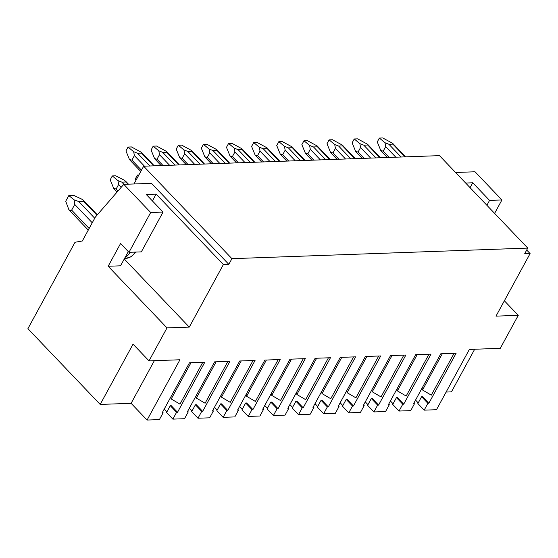 <?xml version="1.0" encoding="UTF-8"?>
<svg xmlns="http://www.w3.org/2000/svg" width="558" height="558" viewBox="0 0 558 558"><rect width="100%" height="100%" fill="white"/><g stroke="black" fill="none" stroke-linecap="round" stroke-linejoin="round"><path stroke-width="0.84" d="M470.08 187.676L472.745 182.787L489.554 200.399L486.89 205.288M128.291 251.595L120.535 265.817L108.168 266.257L120.57 243.511L128.975 252.314L141.341 251.874L163.048 212.068L146.231 194.456L156.128 194.107L223.374 264.548L189.274 327.1L124.253 258.996M526.703 250.033L530.1 253.59L495.992 316.142L518.256 315.347L500.275 348.325L469.355 349.434L436.489 409.712L424.171 410.151L427.895 403.322L428.837 403.288L456.116 353.249L440.778 353.8L413.499 403.839L414.441 403.804L410.716 410.632L399.04 411.044L402.764 404.222L403.699 404.187L430.985 354.149L415.647 354.693L388.368 404.738L389.303 404.703L385.585 411.525L373.909 411.944L377.633 405.122L378.568 405.087L405.854 355.048L390.516 355.592L363.237 405.638L364.172 405.603L360.454 412.425L348.778 412.843L352.503 406.022L353.437 405.987L380.723 355.941L365.385 356.492L338.106 406.531L339.041 406.496L335.323 413.325L323.647 413.743L327.365 406.915L328.306 406.88L355.592 356.841L340.254 357.392L312.968 407.431L313.91 407.396L310.192 414.224L298.516 414.636L302.234 407.814L303.175 407.779L330.462 357.741L315.124 358.285L287.837 408.33L288.779 408.296L285.061 415.117L273.385 415.536L277.103 408.714L278.044 408.679L305.331 358.641L289.993 359.185L262.706 409.23L263.648 409.195L259.93 416.017L248.254 416.435L251.972 409.614L252.914 409.579L280.2 359.533L264.862 360.084L237.575 410.123L238.517 410.095L234.799 416.917L223.123 417.335L226.841 410.507L227.783 410.479L255.062 360.433L239.731 360.984L212.445 411.023L213.386 410.988L209.662 417.816L197.992 418.228L201.71 411.406L202.652 411.372L229.931 361.333L214.6 361.877L187.314 411.923L188.255 411.888L184.531 418.709L172.861 419.128L176.579 412.306L177.521 412.271L204.8 362.233L189.469 362.777L162.183 412.822L163.124 412.787L159.4 419.609L147.082 420.048L179.948 359.77L149.028 360.88L167.009 327.895L189.274 327.1M167.009 327.895L108.168 266.257M504.362 300.79L518.256 315.347M465.658 183.045L472.745 182.787M163.048 212.068L150.681 212.507L128.975 252.314M133.976 183.966L143.657 166.207L231.919 258.668L228.822 264.353L151.483 183.345L123.778 184.335L150.681 212.507M228.822 264.353L223.374 264.548M455.572 172.478L475.025 171.78L501.928 199.959L489.554 200.399M530.1 253.59L524.66 253.785L527.756 248.094L439.495 155.64L143.657 166.207M152.411 200.929L156.128 194.107M123.778 184.335L95.348 217.097L82.333 240.979L75.023 242.263L27.9 328.697L100.189 404.424L133.055 344.147L149.028 360.88M446.114 392.065L451.443 391.869L474.684 349.238M501.928 199.959L494.611 213.372M231.919 258.668L527.756 248.094M166.905 411.874L164.226 409.07M172.861 419.128L166.556 412.522L170.274 405.701L171.215 405.666L177.521 412.271M192.036 410.981L189.357 408.17M197.992 418.228L191.687 411.63L195.405 404.801L196.346 404.766L202.652 411.372M217.167 410.081L214.488 407.27M223.123 417.335L216.818 410.73L220.536 403.901L221.477 403.873L227.783 410.479M242.305 409.181L239.619 406.377M248.254 416.435L241.949 409.83L245.666 403.009L246.608 402.974L252.914 409.579M267.435 408.282L264.75 405.478M273.385 415.536L267.08 408.93L270.797 402.109L271.739 402.074L278.044 408.679M292.566 407.389L289.888 404.578M298.516 414.636L292.211 408.038L295.928 401.209L296.87 401.174L303.175 407.779M317.697 406.489L315.019 403.678M323.647 413.743L317.342 407.138L321.066 400.309L322.001 400.281L328.306 406.88M342.828 405.589L340.15 402.785M348.778 412.843L342.473 406.238L346.197 399.416L347.132 399.382L353.437 405.987M367.959 404.69L365.281 401.886M373.909 411.944L367.603 405.338L371.328 398.517L372.263 398.482L378.568 405.087M393.09 403.797L390.412 400.986M399.04 411.044L392.734 404.445L396.459 397.617L397.401 397.582L403.699 404.187M100.189 404.424L131.109 403.322L154.357 360.684M147.082 420.048L131.109 403.322M418.221 402.897L415.543 400.086M424.171 410.151L417.865 403.546L421.59 396.717L422.532 396.689L428.837 403.288M188.255 411.888L187.669 411.274M201.71 411.406L195.405 404.801M227.915 361.403L205.107 403.232L196.353 398.077L216.12 361.828M226.841 410.507L220.536 403.901M253.046 360.503L230.238 402.332L221.484 397.177L241.251 360.928M251.972 409.614L245.666 403.009M278.177 359.61L255.376 401.432L246.622 396.285L266.382 360.029M277.103 408.714L270.797 402.109M303.308 358.71L280.507 400.532L271.753 395.385L291.513 359.129M302.234 407.814L295.928 401.209M328.439 357.811L305.638 399.64L296.884 394.485L316.644 358.236M327.365 406.915L321.066 400.309M353.57 356.911L330.768 398.74L322.015 393.585L341.782 357.336M352.503 406.022L346.197 399.416M378.701 356.018L355.899 397.84L347.146 392.692L366.913 356.436M377.633 405.122L371.328 398.517M403.832 355.118L381.03 396.94L372.277 391.793L392.044 355.537M402.764 404.222L396.459 397.617M428.962 354.218L406.161 396.047L397.408 390.893L417.175 354.644M427.895 403.322L421.59 396.717M454.093 353.319L431.292 395.148L422.539 389.993L442.306 353.744M163.124 412.787L162.538 412.174M202.784 362.302L179.976 404.125L171.222 398.977L190.989 362.721M170.762 397.087L171.222 398.977M176.579 412.306L170.274 405.701M195.893 396.187L196.353 398.077M221.024 395.294L221.484 397.177M246.155 394.394L246.622 396.285M271.286 393.495L271.753 395.385M296.417 392.595L296.884 394.485M321.548 391.702L322.015 393.585M346.678 390.802L347.146 392.692M371.809 389.903L372.277 391.793M396.94 389.003L397.408 390.893M422.071 388.11L422.539 389.993M414.441 403.804L413.848 403.19M389.303 404.703L388.717 404.09M364.172 405.603L363.586 404.989M339.041 406.496L338.455 405.882M313.91 407.396L313.324 406.782M288.779 408.296L288.193 407.682M263.648 409.195L263.062 408.582M238.517 410.095L237.931 409.474M213.386 410.988L212.8 410.374M131.89 160.146L134.373 155.598L133.69 151.727L137.589 153.255L141.551 153.108L141.355 152.313L131.416 146.928L128.054 147.054L125.948 150.918L129.456 159.49L131.89 160.146L141.481 170.19M133.69 151.727L128.054 147.054M130.879 161.109L129.456 159.49M115.129 189.999L113.706 188.381L110.198 179.809L112.304 175.937L115.666 175.819L124.692 180.374L127.887 184.189M113.706 188.381L116.141 189.036L118.624 184.482L117.94 180.611L121.839 182.138L125.801 181.999M117.94 180.611L112.304 175.937M157.021 159.246L159.504 154.699L158.821 150.827L162.72 152.355L166.682 152.208L166.486 151.413L156.554 146.036L153.185 146.154L151.078 150.018L154.587 158.591L157.021 159.246L163.006 165.517M158.821 150.827L153.185 146.154M156.01 160.209L154.587 158.591M135.929 180.38L135.329 178.909L137.435 175.038L138.865 174.989M138.405 175.84L137.435 175.038M182.152 158.346L184.635 153.799L183.952 149.928L187.851 151.455L191.812 151.316L191.617 150.514L181.685 145.136L178.316 145.254L176.209 149.119L179.718 157.698L182.152 158.346L188.137 164.617M183.952 149.928L178.316 145.254M181.141 159.316L179.718 157.698M207.283 157.454L209.766 152.899L209.083 149.028L212.989 150.555L216.943 150.416L216.748 149.614L206.816 144.236L203.447 144.355L201.34 148.226L204.849 156.798L207.283 157.454L213.275 163.724M209.083 149.028L203.447 144.355M206.272 158.416L204.849 156.798M232.414 156.554L234.897 152.006L234.214 148.135L238.12 149.656L242.074 149.516L241.879 148.721L231.947 143.336L228.585 143.462L226.471 147.326L229.98 155.898L232.414 156.554L238.406 162.824M234.214 148.135L228.585 143.462M231.403 157.516L229.98 155.898M257.552 155.654L260.028 151.106L259.344 147.235L263.25 148.763L267.205 148.616L267.01 147.821L257.078 142.443L253.716 142.562L251.602 146.426L255.111 154.998L257.552 155.654L263.536 161.925M259.344 147.235L253.716 142.562M256.541 156.617L255.111 154.998M282.683 154.754L285.159 150.207L284.475 146.335L288.381 147.863L292.336 147.724L292.141 146.921L282.209 141.544L278.847 141.662L276.733 145.526L280.242 154.106L282.683 154.754L288.667 161.025M284.475 146.335L278.847 141.662M281.671 155.724L280.242 154.106M307.814 153.862L310.29 149.307L309.606 145.436L313.512 146.963L317.467 146.824L317.272 146.022L307.339 140.644L303.977 140.762L301.864 144.634L305.372 153.206L307.814 153.862L313.798 160.132M309.606 145.436L303.977 140.762M306.802 154.824L305.372 153.206M332.945 152.962L335.421 148.414L334.737 144.543L338.643 146.063L342.598 145.924L342.403 145.129L332.47 139.744L329.108 139.87L327.002 143.734L330.503 152.306L332.945 152.962L338.929 159.232M334.737 144.543L329.108 139.87M331.933 153.924L330.503 152.306M358.076 152.062L360.559 147.514L359.868 143.643L363.774 145.171L367.729 145.024L367.541 144.229L357.601 138.851L354.239 138.97L352.133 142.834L355.634 151.406L358.076 152.062L364.06 158.333M359.868 143.643L354.239 138.97M357.064 153.025L355.634 151.406M383.207 151.162L385.69 146.614L384.999 142.743L388.905 144.271L392.867 144.131L392.672 143.329L382.732 137.952L379.37 138.07L377.264 141.934L380.765 150.514L383.207 151.162L389.191 157.433M384.999 142.743L379.37 138.07M382.195 152.132L380.765 150.514M70.475 211.433L68.815 209.543L65.718 201.243L68.815 195.558L73.768 195.384L82.556 199.534L83.581 200.455L83.721 201.34L96.973 215.228M68.815 209.543C69.806 210.589 70.747 210.785 71.647 210.136L74.751 204.451L74.109 199.834L78.776 201.522L83.721 201.34M74.109 199.834L68.815 195.558M135.259 252.09A18.707 13.573 88 0 1 125.543 258.41L130.977 256.854L136.026 252.063M125.18 257.301A18.707 13.573 -92 0 0 130.314 252.272M134.373 155.598L144.473 166.179M137.589 153.255L149.753 165.991M141.551 153.108L153.708 165.852M121.839 182.138L123.932 184.328M118.624 184.482L121.253 187.244M116.141 189.036L118.003 190.989M159.504 154.699L169.604 165.28M162.72 152.355L174.884 165.091M166.682 152.208L178.839 164.952M184.635 153.799L194.735 164.387M187.851 151.455L200.015 164.198M191.812 151.316L203.977 164.052M209.766 152.899L219.866 163.487M212.989 150.555L225.146 163.299M216.943 150.416L229.108 163.152M234.897 152.006L245.004 162.587M238.12 149.656L250.277 162.399M242.074 149.516L254.239 162.259M260.028 151.106L270.135 161.687M263.25 148.763L275.408 161.499M267.205 148.616L279.37 161.36M285.159 150.207L295.266 160.795M288.381 147.863L300.539 160.606M292.336 147.724L304.501 160.46M310.29 149.307L320.397 159.895M313.512 146.963L325.677 159.707M317.467 146.824L329.632 159.56M335.421 148.414L345.528 158.995M338.643 146.063L350.808 158.807M342.598 145.924L354.762 158.667M360.559 147.514L370.658 158.095M363.774 145.171L375.939 157.907M367.729 145.024L379.893 157.768M385.69 146.614L395.789 157.203M388.905 144.271L401.069 157.007M392.867 144.131L405.024 156.868M78.776 201.522L94.727 218.234M74.751 204.451L92.251 222.781M71.647 210.136L89.147 228.466M124.553 258.445L125.543 258.41M130.753 160.976L140.783 171.48M141.425 152.383L154.259 165.831M125.676 181.273L128.438 184.168M115.004 189.866L117.082 192.05M155.884 160.076L161.143 165.587M166.556 151.483L179.39 164.931M181.015 159.176L186.274 164.687M191.687 150.59L204.521 164.031M206.146 158.284L211.405 163.787M216.818 149.69L229.652 163.138M231.277 157.384L236.536 162.887M241.949 148.791L254.783 162.238M256.408 156.484L261.667 161.994M267.08 147.891L279.914 161.339M281.539 155.584L286.798 161.095M292.211 146.998L305.045 160.439M306.67 154.692L311.929 160.195M317.342 146.098L330.176 159.546M331.801 153.792L337.06 159.295M342.473 145.199L355.313 158.646M356.939 152.892L362.191 158.402M367.603 144.299L380.444 157.747M382.07 151.992L387.322 157.502M392.734 143.406L405.575 156.847M83.651 200.531L97.308 214.837M70.329 211.287L88.269 230.077"/></g></svg>
